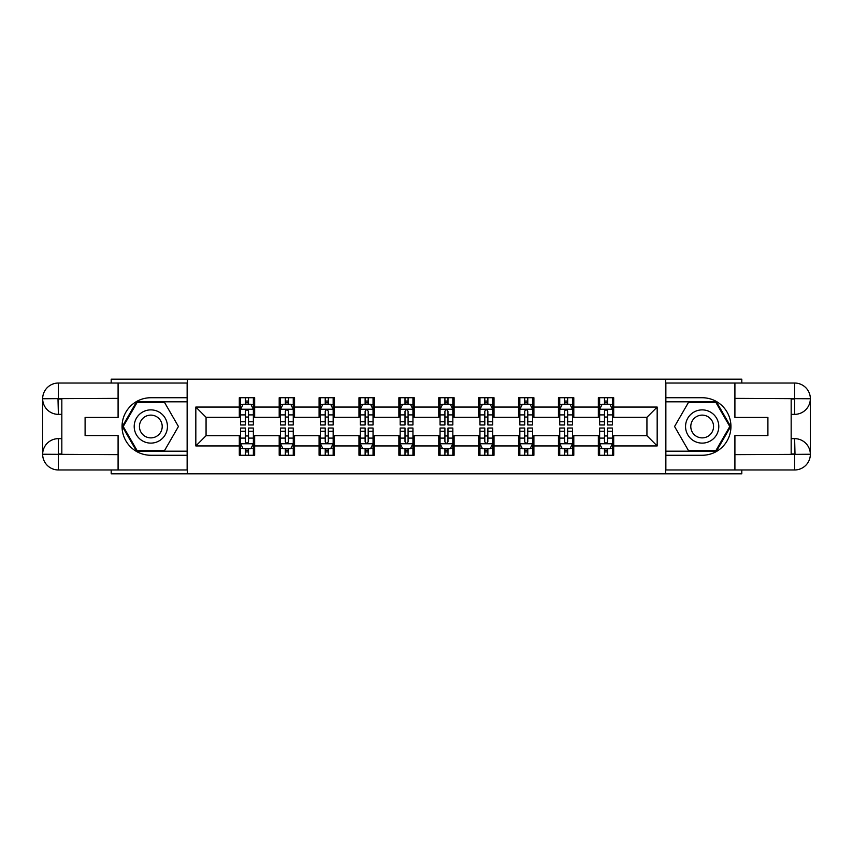 <?xml version="1.0" encoding="UTF-8"?>
<svg xmlns="http://www.w3.org/2000/svg" width="853" height="853" viewBox="0 0 853 853"><rect width="100%" height="100%" fill="white"/><g stroke="black" fill="none" stroke-linecap="round" stroke-linejoin="round"><path stroke-width="1.28" d="M111.189 469.971L111.189 473.81L741.811 473.81L741.811 469.971M741.811 383.029L741.811 379.19L665.607 379.19L665.607 473.81M665.607 379.19L111.189 379.19L111.189 383.029M187.393 473.81L187.393 379.19M613.691 407.062L613.691 397.733L598.348 397.733L598.348 407.062L573.802 407.062L573.802 397.733L558.459 397.733L558.459 407.062L533.903 407.062L533.903 397.733L518.56 397.733L518.56 407.062L494.015 407.062L494.015 397.733L478.672 397.733L478.672 407.062L454.116 407.062L454.116 397.733L438.773 397.733L438.773 407.062L414.227 407.062L414.227 397.733L398.884 397.733L398.884 407.062L374.328 407.062L374.328 397.733L358.985 397.733L358.985 407.062L334.44 407.062L334.44 397.733L319.097 397.733L319.097 407.062L294.541 407.062L294.541 397.733L279.198 397.733L279.198 407.062L254.652 407.062L254.652 397.733L239.309 397.733L239.309 407.062L195.827 407.062L195.827 445.938L206.063 435.702L239.309 435.702L239.309 455.267L254.652 455.267L254.652 435.702L279.198 435.702L279.198 455.267L294.541 455.267L294.541 435.702L319.097 435.702L319.097 455.267L334.44 455.267L334.44 435.702L358.985 435.702L358.985 455.267L374.328 455.267L374.328 435.702L398.884 435.702L398.884 455.267L414.227 455.267L414.227 435.702L438.773 435.702L438.773 455.267L454.116 455.267L454.116 435.702L478.672 435.702L478.672 455.267L494.015 455.267L494.015 435.702L518.56 435.702L518.56 455.267L533.903 455.267L533.903 435.702L558.459 435.702L558.459 455.267L573.802 455.267L573.802 435.702L598.348 435.702L598.348 455.267L613.691 455.267L613.691 435.702L646.937 435.702L646.937 417.298L613.691 417.298L613.691 407.062L657.173 407.062L657.173 445.938L613.691 445.938M598.348 445.938L573.802 445.938M558.459 445.938L533.903 445.938M518.56 445.938L494.015 445.938M478.672 445.938L454.116 445.938M438.773 445.938L414.227 445.938M398.884 445.938L374.328 445.938M358.985 445.938L334.44 445.938M319.097 445.938L294.541 445.938M279.198 445.938L254.652 445.938M239.309 445.938L195.827 445.938M598.348 407.062L598.348 417.298L573.802 417.298L573.802 407.062M558.459 407.062L558.459 417.298L533.903 417.298L533.903 407.062M518.56 407.062L518.56 417.298L494.015 417.298L494.015 407.062M478.672 407.062L478.672 417.298L454.116 417.298L454.116 407.062M438.773 407.062L438.773 417.298L414.227 417.298L414.227 407.062M398.884 407.062L398.884 417.298L374.328 417.298L374.328 407.062M358.985 407.062L358.985 417.298L334.44 417.298L334.44 407.062M319.097 407.062L319.097 417.298L294.541 417.298L294.541 407.062M279.198 407.062L279.198 417.298L254.652 417.298L254.652 407.062M239.309 407.062L239.309 417.298L206.063 417.298L195.827 407.062M206.063 417.298L206.063 435.702M657.173 445.938L646.937 435.702M646.937 417.298L657.173 407.062M239.309 404.119L240.589 404.119M245.44 404.119L248.511 404.119M253.373 404.119L254.652 404.119M239.309 417.042L240.589 417.042M245.44 417.042L248.511 417.042M253.373 417.042L254.652 417.042M239.309 435.958L240.589 435.958M245.44 435.958L248.511 435.958M253.373 435.958L254.652 435.958M239.309 448.881L240.589 448.881M245.44 448.881L248.511 448.881M253.373 448.881L254.652 448.881M279.198 435.958L280.477 435.958M285.339 435.958L288.41 435.958M293.261 435.958L294.541 435.958M279.198 448.881L280.477 448.881M285.339 448.881L288.41 448.881M293.261 448.881L294.541 448.881M279.198 404.119L280.477 404.119M285.339 404.119L288.41 404.119M293.261 404.119L294.541 404.119M279.198 417.042L280.477 417.042M285.339 417.042L288.41 417.042M293.261 417.042L294.541 417.042M319.097 435.958L320.376 435.958M325.228 435.958L328.298 435.958M333.16 435.958L334.44 435.958M319.097 448.881L320.376 448.881M325.228 448.881L328.298 448.881M333.16 448.881L334.44 448.881M319.097 404.119L320.376 404.119M325.228 404.119L328.298 404.119M333.16 404.119L334.44 404.119M319.097 417.042L320.376 417.042M325.228 417.042L328.298 417.042M333.16 417.042L334.44 417.042M358.985 435.958L360.265 435.958M365.127 435.958L368.197 435.958M373.049 435.958L374.328 435.958M358.985 448.881L360.265 448.881M365.127 448.881L368.197 448.881M373.049 448.881L374.328 448.881M358.985 404.119L360.265 404.119M365.127 404.119L368.197 404.119M373.049 404.119L374.328 404.119M358.985 417.042L360.265 417.042M365.127 417.042L368.197 417.042M373.049 417.042L374.328 417.042M398.884 435.958L400.164 435.958M405.015 435.958L408.086 435.958M412.948 435.958L414.227 435.958M398.884 448.881L400.164 448.881M405.015 448.881L408.086 448.881M412.948 448.881L414.227 448.881M398.884 404.119L400.164 404.119M405.015 404.119L408.086 404.119M412.948 404.119L414.227 404.119M398.884 417.042L400.164 417.042M405.015 417.042L408.086 417.042M412.948 417.042L414.227 417.042M438.773 435.958L440.052 435.958M444.914 435.958L447.985 435.958M452.836 435.958L454.116 435.958M438.773 448.881L440.052 448.881M444.914 448.881L447.985 448.881M452.836 448.881L454.116 448.881M438.773 404.119L440.052 404.119M444.914 404.119L447.985 404.119M452.836 404.119L454.116 404.119M438.773 417.042L440.052 417.042M444.914 417.042L447.985 417.042M452.836 417.042L454.116 417.042M478.672 435.958L479.951 435.958M484.803 435.958L487.873 435.958M492.735 435.958L494.015 435.958M478.672 448.881L479.951 448.881M484.803 448.881L487.873 448.881M492.735 448.881L494.015 448.881M478.672 404.119L479.951 404.119M484.803 404.119L487.873 404.119M492.735 404.119L494.015 404.119M478.672 417.042L479.951 417.042M484.803 417.042L487.873 417.042M492.735 417.042L494.015 417.042M518.56 435.958L519.84 435.958M524.702 435.958L527.772 435.958M532.624 435.958L533.903 435.958M518.56 448.881L519.84 448.881M524.702 448.881L527.772 448.881M532.624 448.881L533.903 448.881M518.56 404.119L519.84 404.119M524.702 404.119L527.772 404.119M532.624 404.119L533.903 404.119M518.56 417.042L519.84 417.042M524.702 417.042L527.772 417.042M532.624 417.042L533.903 417.042M558.459 435.958L559.739 435.958M564.59 435.958L567.661 435.958M572.523 435.958L573.802 435.958M558.459 448.881L559.739 448.881M564.59 448.881L567.661 448.881M572.523 448.881L573.802 448.881M558.459 404.119L559.739 404.119M564.59 404.119L567.661 404.119M572.523 404.119L573.802 404.119M558.459 417.042L559.739 417.042M564.59 417.042L567.661 417.042M572.523 417.042L573.802 417.042M598.348 435.958L599.627 435.958M604.489 435.958L607.56 435.958M612.411 435.958L613.691 435.958M598.348 448.881L599.627 448.881M604.489 448.881L607.56 448.881M612.411 448.881L613.691 448.881M598.348 404.119L599.627 404.119M604.489 404.119L607.56 404.119M612.411 404.119L613.691 404.119M598.348 417.042L599.627 417.042M604.489 417.042L607.56 417.042M612.411 417.042L613.691 417.042M248.511 401.059L245.44 401.059M253.373 421.755L248.511 421.755L248.511 424.965L253.373 424.965L253.373 409.365L250.814 404.247L243.137 404.247L240.589 409.365L240.589 424.965L245.44 424.965L245.44 421.755L240.589 421.755M240.589 409.365L240.589 397.733M253.373 409.365L253.373 397.733M245.44 404.247L245.44 397.733M248.511 397.733L248.511 404.247M248.511 421.755L248.511 411.285C247.487 409.312 246.464 409.312 245.44 411.285L245.44 421.755M245.44 451.941L248.511 451.941M240.589 431.245L245.44 431.245L245.44 428.035L240.589 428.035L240.589 443.635L243.137 448.753L250.814 448.753L253.373 443.635L253.373 428.035L248.511 428.035L248.511 431.245L253.373 431.245M253.373 443.635L253.373 455.267M240.589 443.635L240.589 455.267M248.511 448.753L248.511 455.267M245.44 455.267L245.44 448.753M245.44 431.245L245.44 441.715C246.464 443.688 247.487 443.688 248.511 441.715L248.511 431.245M159.138 412.106A16.623 16.623 0 0 0 136.427 418.194A16.623 16.623 0 0 0 142.515 440.894A16.623 16.623 0 0 0 165.215 434.806A16.623 16.623 0 0 0 159.138 412.106M156.515 416.648A11.377 11.377 0 0 0 140.969 420.806A11.377 11.377 0 0 0 145.138 436.352A11.377 11.377 0 0 0 160.684 432.194A11.377 11.377 0 0 0 156.515 416.648M164.629 450.416L137.024 450.416L123.216 426.5L137.024 402.584L164.629 402.584L178.437 426.5L164.629 450.416M710.485 412.106A16.623 16.623 0 0 0 687.785 418.194A16.623 16.623 0 0 0 693.862 440.894A16.623 16.623 0 0 0 716.573 434.806A16.623 16.623 0 0 0 710.485 412.106M707.862 416.648A11.377 11.377 0 0 0 692.316 420.806A11.377 11.377 0 0 0 696.485 436.352A11.377 11.377 0 0 0 712.031 432.194A11.377 11.377 0 0 0 707.862 416.648M715.976 450.416L688.371 450.416L674.563 426.5L688.371 402.584L715.976 402.584L729.784 426.5L715.976 450.416M61.832 414.355L58.377 414.355A15.727 15.727 0 0 1 42.65 398.756A15.727 15.727 0 0 1 58.377 383.029L187.138 383.029L187.138 397.733L150.821 397.733A28.767 28.767 0 0 0 122.054 426.5A28.767 28.767 0 0 0 150.821 455.267L187.138 455.267L187.138 469.971L58.377 469.971A15.727 15.727 0 0 1 42.65 454.244A15.727 15.727 0 0 1 58.377 438.645L61.832 438.645M187.138 455.267L187.138 397.733M118.087 383.029L118.087 417.426L85.097 417.426L85.097 435.574L118.087 435.574L118.087 469.971M57.993 398.639L58.377 414.355A15.727 15.727 0 0 1 42.65 398.756L42.65 454.244L118.087 454.628M58.377 454.628L58.377 469.971A15.727 15.727 0 0 1 42.65 454.244A15.727 15.727 0 0 1 58.377 438.645L58.377 453.988L61.832 453.988L61.832 399.012L58.377 399.012M187.138 401.827L136.576 401.827L122.331 426.5L136.576 451.173L187.138 451.173M58.377 414.355A15.727 15.727 0 0 1 42.65 398.756L57.972 398.639M791.168 438.645L794.623 438.645A15.727 15.727 0 0 1 810.35 454.244A15.727 15.727 0 0 1 794.623 469.971L665.862 469.971L665.862 455.267L702.179 455.267A28.767 28.767 0 0 0 730.946 426.5A28.767 28.767 0 0 0 702.179 397.733L665.862 397.733L665.862 383.029L794.623 383.029A15.727 15.727 0 0 1 810.35 398.756A15.727 15.727 0 0 1 794.623 414.355L791.168 414.355M665.862 397.733L665.862 455.267M734.913 469.971L734.913 435.574L767.903 435.574L767.903 417.426L734.913 417.426L734.913 383.029M795.007 454.361L794.623 438.645A15.727 15.727 0 0 1 810.35 454.244L810.35 398.756L734.913 398.372M794.623 398.372L794.623 383.029A15.727 15.727 0 0 1 810.35 398.756A15.727 15.727 0 0 1 794.623 414.355L794.623 399.012L791.168 399.012L791.168 453.988L794.623 453.988M665.862 451.173L716.424 451.173L730.669 426.5L716.424 401.827L665.862 401.827M794.623 438.645A15.727 15.727 0 0 1 810.35 454.244L795.028 454.361M288.41 401.059L285.339 401.059M293.261 421.755L288.41 421.755L288.41 424.965L293.261 424.965L293.261 409.365L290.702 404.247L283.036 404.247L280.477 409.365L280.477 424.965L285.339 424.965L285.339 421.755L280.477 421.755M280.477 409.365L280.477 397.733M293.261 409.365L293.261 397.733M285.339 404.247L285.339 397.733M288.41 397.733L288.41 404.247M288.41 421.755L288.41 411.285C287.386 409.312 286.363 409.312 285.339 411.285L285.339 421.755M328.298 401.059L325.228 401.059M333.16 421.755L328.298 421.755L328.298 424.965L333.16 424.965L333.16 409.365L330.601 404.247L322.924 404.247L320.376 409.365L320.376 424.965L325.228 424.965L325.228 421.755L320.376 421.755M320.376 409.365L320.376 397.733M333.16 409.365L333.16 397.733M325.228 404.247L325.228 397.733M328.298 397.733L328.298 404.247M328.298 421.755L328.298 411.285C327.275 409.312 326.251 409.312 325.228 411.285L325.228 421.755M285.339 451.941L288.41 451.941M280.477 431.245L285.339 431.245L285.339 428.035L280.477 428.035L280.477 443.635L283.036 448.753L290.702 448.753L293.261 443.635L293.261 428.035L288.41 428.035L288.41 431.245L293.261 431.245M293.261 443.635L293.261 455.267M280.477 443.635L280.477 455.267M288.41 448.753L288.41 455.267M285.339 455.267L285.339 448.753M285.339 431.245L285.339 441.715C286.363 443.688 287.386 443.688 288.41 441.715L288.41 431.245M325.228 451.941L328.298 451.941M320.376 431.245L325.228 431.245L325.228 428.035L320.376 428.035L320.376 443.635L322.924 448.753L330.601 448.753L333.16 443.635L333.16 428.035L328.298 428.035L328.298 431.245L333.16 431.245M333.16 443.635L333.16 455.267M320.376 443.635L320.376 455.267M328.298 448.753L328.298 455.267M325.228 455.267L325.228 448.753M325.228 431.245L325.228 441.715C326.251 443.688 327.275 443.688 328.298 441.715L328.298 431.245M368.197 401.059L365.127 401.059M373.049 421.755L368.197 421.755L368.197 424.965L373.049 424.965L373.049 409.365L370.501 404.247L362.824 404.247L360.265 409.365L360.265 424.965L365.127 424.965L365.127 421.755L360.265 421.755M360.265 409.365L360.265 397.733M373.049 409.365L373.049 397.733M365.127 404.247L365.127 397.733M368.197 397.733L368.197 404.247M368.197 421.755L368.197 411.285C367.174 409.312 366.15 409.312 365.127 411.285L365.127 421.755M408.086 401.059L405.015 401.059M412.948 421.755L408.086 421.755L408.086 424.965L412.948 424.965L412.948 409.365L410.389 404.247L402.712 404.247L400.164 409.365L400.164 424.965L405.015 424.965L405.015 421.755L400.164 421.755M400.164 409.365L400.164 397.733M412.948 409.365L412.948 397.733M405.015 404.247L405.015 397.733M408.086 397.733L408.086 404.247M408.086 421.755L408.086 411.285C407.062 409.312 406.039 409.312 405.015 411.285L405.015 421.755M447.985 401.059L444.914 401.059M452.836 421.755L447.985 421.755L447.985 424.965L452.836 424.965L452.836 409.365L450.288 404.247L442.611 404.247L440.052 409.365L440.052 424.965L444.914 424.965L444.914 421.755L440.052 421.755M440.052 409.365L440.052 397.733M452.836 409.365L452.836 397.733M444.914 404.247L444.914 397.733M447.985 397.733L447.985 404.247M447.985 421.755L447.985 411.285C446.961 409.312 445.938 409.312 444.914 411.285L444.914 421.755M365.127 451.941L368.197 451.941M360.265 431.245L365.127 431.245L365.127 428.035L360.265 428.035L360.265 443.635L362.824 448.753L370.501 448.753L373.049 443.635L373.049 428.035L368.197 428.035L368.197 431.245L373.049 431.245M373.049 443.635L373.049 455.267M360.265 443.635L360.265 455.267M368.197 448.753L368.197 455.267M365.127 455.267L365.127 448.753M365.127 431.245L365.127 441.715C366.15 443.688 367.174 443.688 368.197 441.715L368.197 431.245M405.015 451.941L408.086 451.941M400.164 431.245L405.015 431.245L405.015 428.035L400.164 428.035L400.164 443.635L402.712 448.753L410.389 448.753L412.948 443.635L412.948 428.035L408.086 428.035L408.086 431.245L412.948 431.245M412.948 443.635L412.948 455.267M400.164 443.635L400.164 455.267M408.086 448.753L408.086 455.267M405.015 455.267L405.015 448.753M405.015 431.245L405.015 441.715C406.039 443.688 407.062 443.688 408.086 441.715L408.086 431.245M444.914 451.941L447.985 451.941M440.052 431.245L444.914 431.245L444.914 428.035L440.052 428.035L440.052 443.635L442.611 448.753L450.288 448.753L452.836 443.635L452.836 428.035L447.985 428.035L447.985 431.245L452.836 431.245M452.836 443.635L452.836 455.267M440.052 443.635L440.052 455.267M447.985 448.753L447.985 455.267M444.914 455.267L444.914 448.753M444.914 431.245L444.914 441.715C445.938 443.688 446.961 443.688 447.985 441.715L447.985 431.245M487.873 401.059L484.803 401.059M492.735 421.755L487.873 421.755L487.873 424.965L492.735 424.965L492.735 409.365L490.176 404.247L482.499 404.247L479.951 409.365L479.951 424.965L484.803 424.965L484.803 421.755L479.951 421.755M479.951 409.365L479.951 397.733M492.735 409.365L492.735 397.733M484.803 404.247L484.803 397.733M487.873 397.733L487.873 404.247M487.873 421.755L487.873 411.285C486.85 409.312 485.826 409.312 484.803 411.285L484.803 421.755M484.803 451.941L487.873 451.941M479.951 431.245L484.803 431.245L484.803 428.035L479.951 428.035L479.951 443.635L482.499 448.753L490.176 448.753L492.735 443.635L492.735 428.035L487.873 428.035L487.873 431.245L492.735 431.245M492.735 443.635L492.735 455.267M479.951 443.635L479.951 455.267M487.873 448.753L487.873 455.267M484.803 455.267L484.803 448.753M484.803 431.245L484.803 441.715C485.826 443.688 486.85 443.688 487.873 441.715L487.873 431.245M527.772 401.059L524.702 401.059M532.624 421.755L527.772 421.755L527.772 424.965L532.624 424.965L532.624 409.365L530.076 404.247L522.399 404.247L519.84 409.365L519.84 424.965L524.702 424.965L524.702 421.755L519.84 421.755M519.84 409.365L519.84 397.733M532.624 409.365L532.624 397.733M524.702 404.247L524.702 397.733M527.772 397.733L527.772 404.247M527.772 421.755L527.772 411.285C526.749 409.312 525.725 409.312 524.702 411.285L524.702 421.755M524.702 451.941L527.772 451.941M519.84 431.245L524.702 431.245L524.702 428.035L519.84 428.035L519.84 443.635L522.399 448.753L530.076 448.753L532.624 443.635L532.624 428.035L527.772 428.035L527.772 431.245L532.624 431.245M532.624 443.635L532.624 455.267M519.84 443.635L519.84 455.267M527.772 448.753L527.772 455.267M524.702 455.267L524.702 448.753M524.702 431.245L524.702 441.715C525.725 443.688 526.749 443.688 527.772 441.715L527.772 431.245M567.661 401.059L564.59 401.059M572.523 421.755L567.661 421.755L567.661 424.965L572.523 424.965L572.523 409.365L569.964 404.247L562.298 404.247L559.739 409.365L559.739 424.965L564.59 424.965L564.59 421.755L559.739 421.755M559.739 409.365L559.739 397.733M572.523 409.365L572.523 397.733M564.59 404.247L564.59 397.733M567.661 397.733L567.661 404.247M567.661 421.755L567.661 411.285C566.637 409.312 565.614 409.312 564.59 411.285L564.59 421.755M564.59 451.941L567.661 451.941M559.739 431.245L564.59 431.245L564.59 428.035L559.739 428.035L559.739 443.635L562.298 448.753L569.964 448.753L572.523 443.635L572.523 428.035L567.661 428.035L567.661 431.245L572.523 431.245M572.523 443.635L572.523 455.267M559.739 443.635L559.739 455.267M567.661 448.753L567.661 455.267M564.59 455.267L564.59 448.753M564.59 431.245L564.59 441.715C565.614 443.688 566.637 443.688 567.661 441.715L567.661 431.245M607.56 401.059L604.489 401.059M612.411 421.755L607.56 421.755L607.56 424.965L612.411 424.965L612.411 409.365L609.863 404.247L602.186 404.247L599.627 409.365L599.627 424.965L604.489 424.965L604.489 421.755L599.627 421.755M599.627 409.365L599.627 397.733M612.411 409.365L612.411 397.733M604.489 404.247L604.489 397.733M607.56 397.733L607.56 404.247M607.56 421.755L607.56 411.285C606.536 409.312 605.513 409.312 604.489 411.285L604.489 421.755M604.489 451.941L607.56 451.941M599.627 431.245L604.489 431.245L604.489 428.035L599.627 428.035L599.627 443.635L602.186 448.753L609.863 448.753L612.411 443.635L612.411 428.035L607.56 428.035L607.56 431.245L612.411 431.245M612.411 443.635L612.411 455.267M599.627 443.635L599.627 455.267M607.56 448.753L607.56 455.267M604.489 455.267L604.489 448.753M604.489 431.245L604.489 441.715C605.513 443.688 606.536 443.688 607.56 441.715L607.56 431.245M253.309 409.237L240.653 409.237M240.589 404.557L242.988 404.557M250.963 404.557L253.373 404.557M245.44 414.899L240.589 414.899M253.373 414.899L248.511 414.899M248.511 402.68L245.44 402.68M240.653 443.763L253.309 443.763M253.373 448.443L250.963 448.443M242.988 448.443L240.589 448.443M248.511 438.101L253.373 438.101M240.589 438.101L245.44 438.101M245.44 450.32L248.511 450.32M118.087 398.372L58.015 398.65M42.65 454.244A15.727 15.727 0 0 1 58.377 438.645M42.65 398.756A15.727 15.727 0 0 1 58.377 383.029L58.377 398.372M734.913 454.628L794.985 454.35M810.35 398.756A15.727 15.727 0 0 1 794.623 414.355M810.35 454.244A15.727 15.727 0 0 1 794.623 469.971L794.623 454.628M293.197 409.237L280.541 409.237M280.477 404.557L282.887 404.557M290.862 404.557L293.261 404.557M285.339 414.899L280.477 414.899M293.261 414.899L288.41 414.899M288.41 402.68L285.339 402.68M333.096 409.237L320.44 409.237M320.376 404.557L322.775 404.557M330.751 404.557L333.16 404.557M325.228 414.899L320.376 414.899M333.16 414.899L328.298 414.899M328.298 402.68L325.228 402.68M280.541 443.763L293.197 443.763M293.261 448.443L290.862 448.443M282.887 448.443L280.477 448.443M288.41 438.101L293.261 438.101M280.477 438.101L285.339 438.101M285.339 450.32L288.41 450.32M320.44 443.763L333.096 443.763M333.16 448.443L330.751 448.443M322.775 448.443L320.376 448.443M328.298 438.101L333.16 438.101M320.376 438.101L325.228 438.101M325.228 450.32L328.298 450.32M372.985 409.237L360.329 409.237M360.265 404.557L362.674 404.557M370.65 404.557L373.049 404.557M365.127 414.899L360.265 414.899M373.049 414.899L368.197 414.899M368.197 402.68L365.127 402.68M412.884 409.237L400.228 409.237M400.164 404.557L402.563 404.557M410.538 404.557L412.948 404.557M405.015 414.899L400.164 414.899M412.948 414.899L408.086 414.899M408.086 402.68L405.015 402.68M452.772 409.237L440.116 409.237M440.052 404.557L442.462 404.557M450.437 404.557L452.836 404.557M444.914 414.899L440.052 414.899M452.836 414.899L447.985 414.899M447.985 402.68L444.914 402.68M360.329 443.763L372.985 443.763M373.049 448.443L370.65 448.443M362.674 448.443L360.265 448.443M368.197 438.101L373.049 438.101M360.265 438.101L365.127 438.101M365.127 450.32L368.197 450.32M400.228 443.763L412.884 443.763M412.948 448.443L410.538 448.443M402.563 448.443L400.164 448.443M408.086 438.101L412.948 438.101M400.164 438.101L405.015 438.101M405.015 450.32L408.086 450.32M440.116 443.763L452.772 443.763M452.836 448.443L450.437 448.443M442.462 448.443L440.052 448.443M447.985 438.101L452.836 438.101M440.052 438.101L444.914 438.101M444.914 450.32L447.985 450.32M492.671 409.237L480.015 409.237M479.951 404.557L482.35 404.557M490.326 404.557L492.735 404.557M484.803 414.899L479.951 414.899M492.735 414.899L487.873 414.899M487.873 402.68L484.803 402.68M480.015 443.763L492.671 443.763M492.735 448.443L490.326 448.443M482.35 448.443L479.951 448.443M487.873 438.101L492.735 438.101M479.951 438.101L484.803 438.101M484.803 450.32L487.873 450.32M532.56 409.237L519.904 409.237M519.84 404.557L522.249 404.557M530.225 404.557L532.624 404.557M524.702 414.899L519.84 414.899M532.624 414.899L527.772 414.899M527.772 402.68L524.702 402.68M519.904 443.763L532.56 443.763M532.624 448.443L530.225 448.443M522.249 448.443L519.84 448.443M527.772 438.101L532.624 438.101M519.84 438.101L524.702 438.101M524.702 450.32L527.772 450.32M572.459 409.237L559.803 409.237M559.739 404.557L562.138 404.557M570.113 404.557L572.523 404.557M564.59 414.899L559.739 414.899M572.523 414.899L567.661 414.899M567.661 402.68L564.59 402.68M559.803 443.763L572.459 443.763M572.523 448.443L570.113 448.443M562.138 448.443L559.739 448.443M567.661 438.101L572.523 438.101M559.739 438.101L564.59 438.101M564.59 450.32L567.661 450.32M612.347 409.237L599.691 409.237M599.627 404.557L602.037 404.557M610.012 404.557L612.411 404.557M604.489 414.899L599.627 414.899M612.411 414.899L607.56 414.899M607.56 402.68L604.489 402.68M599.691 443.763L612.347 443.763M612.411 448.443L610.012 448.443M602.037 448.443L599.627 448.443M607.56 438.101L612.411 438.101M599.627 438.101L604.489 438.101M604.489 450.32L607.56 450.32"/></g></svg>
